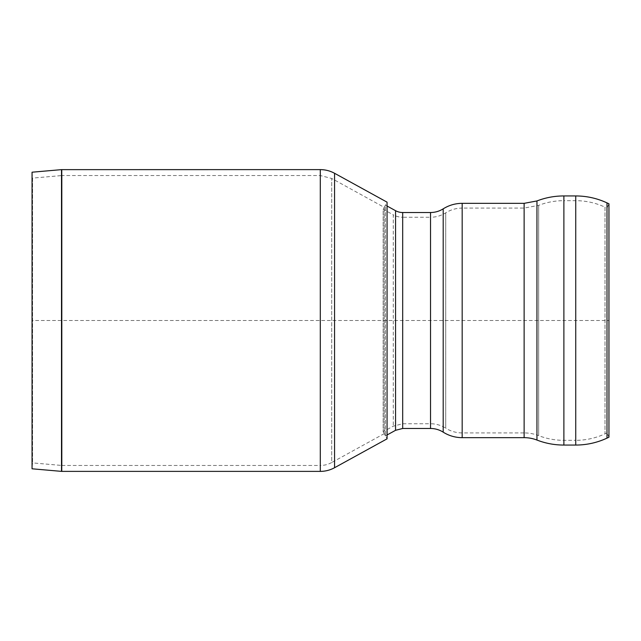 <?xml version="1.0" encoding="UTF-8"?>
<svg xmlns="http://www.w3.org/2000/svg" width="641" height="641" viewBox="0 0 641 641"><rect width="100%" height="100%" fill="white"/><g stroke="black" fill="none" stroke-linecap="round" stroke-linejoin="round"><path stroke-width="0.48" stroke-dasharray="3.21 2.4" d="M61.76 169.617L61.76 465.454L32.563 462.898L32.05 468.795L32.05 172.205L32.563 178.102L32.563 462.898L32.563 178.102L62.025 175.538L62.025 465.462L62.025 175.538L320.3 175.538L331.701 178.462L384.215 207.347L387.068 202.163L387.068 438.837L384.215 433.653L384.215 207.347L384.215 433.653L331.701 462.538L331.701 178.462L331.701 462.538A23.669 23.669 0 0 1 320.3 465.462L320.3 175.538L320.3 465.462L62.025 465.462A2.957 2.957 0 0 1 61.76 465.454L61.76 471.383M387.068 434.983L385.441 435.88L383.158 431.73L393.278 426.169L402.684 423.749L430.536 423.749L430.536 217.251L402.684 217.251L402.684 423.749L402.684 217.251A19.526 19.526 0 0 1 393.278 214.831L393.278 426.169L393.278 214.831L383.158 209.27L383.158 431.73L383.158 209.27L385.441 205.12L385.441 435.88L385.441 205.12L387.068 206.017M606.947 320.5L606.947 208.077L606.947 320.5M608.95 320.5L608.95 203.79L606.947 208.077L605 207.171L605 433.829A69.228 69.228 0 0 1 575.738 440.319L575.738 200.681L575.738 440.319L563.88 440.319A69.228 69.228 0 0 1 538.672 435.64L538.672 205.36L538.672 435.64A40.239 40.239 0 0 0 524.13 432.923L524.13 208.077L524.13 432.923L462.177 432.923A30.768 30.768 0 0 1 445.719 428.156L445.719 212.844L445.719 428.156A28.404 28.404 0 0 0 430.536 423.749L430.536 217.251C436.016 217.219 441.08 215.753 445.719 212.844C450.759 209.703 456.24 208.109 462.177 208.077L462.177 432.923L462.177 208.077L524.13 208.077L538.672 205.36C546.781 202.227 555.186 200.673 563.88 200.681L563.88 440.319L563.88 200.681L575.738 200.681C585.97 200.713 595.721 202.868 605 207.171L605 433.829L606.947 432.923L608.95 437.21L608.95 320.5L32.05 320.5M334.554 173.278L334.554 467.722M320.3 471.383L320.3 169.617M61.504 471.367L61.504 169.633M395.553 430.311L395.553 210.689M402.684 212.516L402.684 428.484M430.536 428.484L430.536 212.516M443.195 432.154L443.195 208.846M462.177 437.659L462.177 203.341M524.13 437.659L524.13 203.341M536.958 440.055L536.958 200.945M563.888 445.054L563.888 195.946M575.738 445.054L575.738 195.946M606.995 438.123L606.995 202.876"/><path stroke-width="0.96" d="M334.554 467.722A29.582 29.582 0 0 1 320.3 471.383L320.3 169.617C325.356 169.641 330.107 170.859 334.554 173.278L334.554 467.722L387.068 438.837L387.068 202.163L334.554 173.278M61.76 169.617L61.76 471.383A2.957 2.957 0 0 1 61.504 471.367L61.504 169.633L320.3 169.617M61.504 169.633L32.05 172.205L32.05 468.795L61.504 471.367M402.684 212.516A14.791 14.791 0 0 1 395.553 210.689L395.553 430.311L402.684 428.484L402.684 212.516L430.536 212.516L430.536 428.484A23.669 23.669 0 0 1 443.195 432.154A35.503 35.503 0 0 0 462.177 437.659L524.13 437.659A35.503 35.503 0 0 1 536.958 440.055A73.963 73.963 0 0 0 563.888 445.054L575.738 445.054A73.963 73.963 0 0 0 606.995 438.123L606.995 202.876C597.083 198.285 586.667 195.978 575.738 195.946L575.738 445.054M606.995 202.876L608.95 203.79L608.95 437.21L606.995 438.123M430.536 212.516C435.103 212.492 439.317 211.266 443.195 208.846L443.195 432.154M443.195 208.846C448.996 205.216 455.326 203.381 462.177 203.341L462.177 437.659M462.177 203.341L524.13 203.341L524.13 437.659M524.13 203.341L536.958 200.945L536.958 440.055M536.958 200.945C545.627 197.604 554.601 195.938 563.888 195.946L563.888 445.054M61.76 471.383L320.3 471.383M395.553 210.689L387.068 206.017M395.553 430.311L387.068 434.983M430.536 428.484L402.684 428.484M563.888 195.946L575.738 195.946"/></g></svg>
